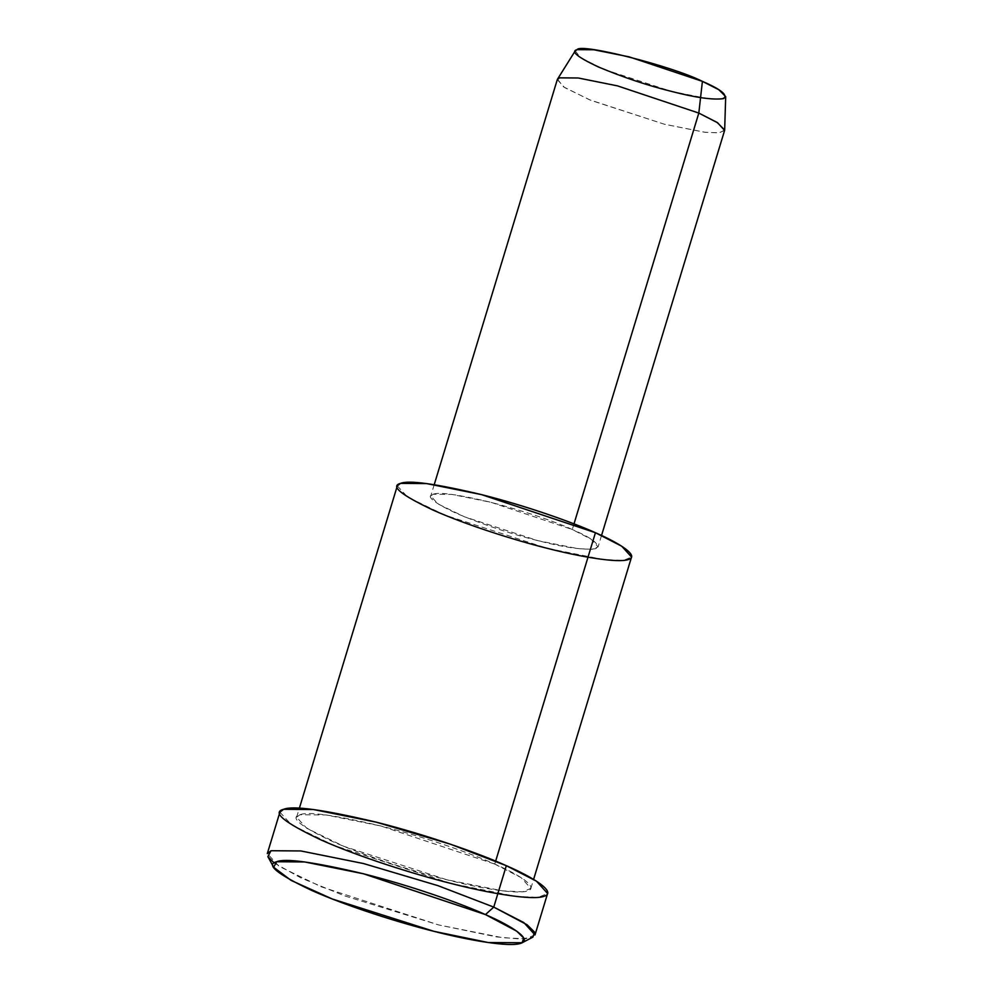 <?xml version="1.0" encoding="UTF-8"?>
<svg xmlns="http://www.w3.org/2000/svg" width="993" height="993" viewBox="0 0 993 993"><rect width="100%" height="100%" fill="white"/><g stroke="black" fill="none" stroke-linecap="round" stroke-linejoin="round"><path stroke-width="0.74" stroke-dasharray="4.96 3.72" d="M274.18 862.979L301.04 877.986L344.683 895.897L438.707 924.942L496.823 936.945L519.699 938.981L532.881 937.144M575.22 50.879L580.62 57.743L604.054 69.398L671.454 91.393L708.406 98.692L721.092 99.114L725.684 96.594M724.667 130.009L719.565 132.801L705.464 132.342L664.404 124.224L589.519 99.784L563.478 86.838L557.483 79.217M557.284 79.639L564.57 87.545L591.034 100.417L664.404 124.224L704.484 132.218L718.709 132.888L724.592 130.468M574.004 523.87L572.291 529.505L591.12 539.187L598.071 546.895L592.188 549.315L577.963 548.645L537.896 540.651L464.525 516.832L438.05 503.972L430.763 496.053L433.085 494.266L451.728 494.402L490.952 502.297L572.291 529.505L574.004 523.87M572.291 529.505C552.729 520.655 525.62 511.581 490.952 502.297C458.108 494.502 438.819 491.82 433.085 494.266C425.563 496.115 433.382 502.508 456.544 513.443C484.212 524.999 511.333 534.073 537.896 540.651C564.967 547.652 584.256 550.321 595.763 548.682C600.939 544.921 593.119 538.529 572.291 529.505M494.762 864.084L521.126 877.638L530.858 888.425L522.628 891.813L502.706 890.882L446.602 879.686L343.888 846.346L306.825 828.336L296.622 817.251L299.874 814.756L325.977 814.943L380.89 825.99L494.762 864.084L495.656 861.117L494.762 864.084C471.526 853.558 425.277 837.124 380.89 825.99C334.902 815.079 307.904 811.331 299.874 814.756C289.348 817.338 300.296 826.288 332.729 841.605C365.846 856.388 415.024 871.866 446.602 879.686C478.825 888.015 517.204 894.693 527.618 890.92C539.224 887.556 519.562 874.821 494.762 864.084M397.299 485.887L407.502 496.972L444.566 514.982L547.28 548.322L603.384 559.518L623.306 560.449L631.536 557.061M535.004 934.922L525.595 938.795L502.83 937.74L438.707 924.942L321.322 886.836L278.971 866.256L267.316 853.595M279.902 812.175L291.545 824.835L333.909 845.415L451.294 883.522L515.417 896.319L538.181 897.374L547.59 893.501M434.226 484.646L430.763 496.053M601.535 535.488L598.071 546.895M530.858 888.425L533.601 879.401M296.622 817.251L299.365 808.24"/><path stroke-width="1.49" d="M522.132 942.742L532.881 937.144L534.606 932.154L527.072 924.768L493.757 907.105L485.453 914.59L516.695 931.149L523.745 938.062L522.132 942.742L488.32 942.556L433.854 931.31L332.295 898.988L291.098 880.406L273.658 867.249L276.637 861.738L304.603 861.936L363.438 873.778L485.453 914.59L493.757 907.105L437.913 885.644L363.612 863.575L300.854 850.951L271.015 850.728L267.849 856.611L274.18 862.979M601.535 535.488L724.592 130.468L717.641 122.772L698.811 113.078L702.411 81.364L629.214 56.874L593.913 49.774L577.132 49.65L575.22 50.879L557.483 79.217L559.605 77.851L578.249 77.988L617.472 85.87L698.811 113.078L717.058 122.4L724.667 130.009L725.684 96.594L718.833 89.742L702.411 81.364L698.811 113.078L617.472 85.87L578.249 77.988L559.605 77.851L557.284 79.639L434.226 484.646M702.411 81.364C721.154 89.482 728.204 95.229 723.537 98.617C713.185 100.094 695.82 97.686 671.454 91.393C647.548 85.472 623.145 77.317 598.245 66.903C577.405 57.073 570.367 51.313 577.132 49.65C580.272 42.848 672.323 66.146 702.411 81.364M698.811 113.078L574.004 523.87L698.811 113.078M533.601 879.401L631.536 557.061L621.804 546.274L595.44 532.72L495.656 861.117L595.44 532.72C620.24 543.456 639.902 556.192 628.296 559.568C617.882 563.329 579.502 556.651 547.28 548.322C515.69 540.502 466.524 525.024 433.407 510.241C400.973 494.924 390.026 485.974 400.539 483.392C408.582 479.967 435.579 483.715 481.555 494.626C525.942 505.76 572.204 522.194 595.44 532.72L481.555 494.626L426.655 483.579L400.539 483.392L397.299 485.887L299.365 808.24M506.331 865.685C534.681 877.949 557.147 892.508 543.891 896.369C531.987 900.676 488.122 893.042 451.294 883.522C415.198 874.585 359.007 856.897 321.149 839.991C284.097 822.502 271.573 812.274 283.601 809.307C292.786 805.397 323.644 809.68 376.186 822.154C426.916 834.89 479.78 853.657 506.331 865.685L450.499 844.224L376.186 822.154L313.44 809.531L283.601 809.307L279.902 812.175L267.316 853.595L271.015 850.728L300.854 850.951L363.612 863.575L437.913 885.644L493.757 907.105L523.882 922.609L535.004 934.922L547.59 893.501L536.468 881.188L506.331 865.685L493.757 907.105L506.331 865.685M485.453 914.59C460.553 903.307 410.99 885.706 363.438 873.778C314.173 862.085 285.239 858.064 276.637 861.738C265.354 864.506 277.097 874.101 311.839 890.498C347.327 906.348 400.005 922.931 433.854 931.31C468.373 940.234 509.496 947.384 520.655 943.35C533.08 939.738 512.016 926.084 485.453 914.59M273.658 867.249L267.849 856.611"/></g></svg>
